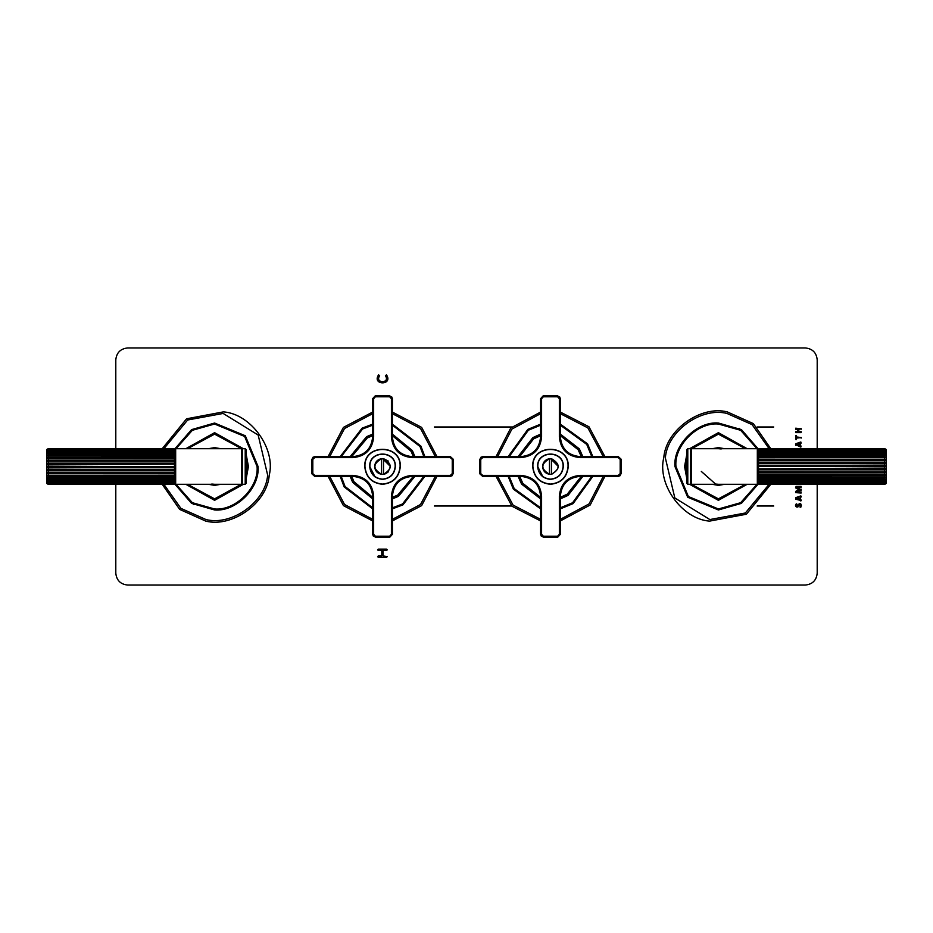 <?xml version="1.0" encoding="UTF-8"?>
<svg xmlns="http://www.w3.org/2000/svg" width="933" height="933" viewBox="0 0 933 933"><rect width="100%" height="100%" fill="white"/><g stroke="black" fill="none" stroke-linecap="round" stroke-linejoin="round"><path stroke-width="1.4" d="M434.393 506.013L511.751 506.013M757.13 506.013L773.737 506.013M773.737 426.987L757.13 426.987M511.751 426.987L434.393 426.987M386.472 374.833L385.422 375.742C390.635 383.603 374.425 383.603 379.638 375.742C374.425 383.603 390.635 383.603 385.422 375.742L386.472 374.833C393.539 385.516 371.521 385.516 378.588 374.833L379.638 375.742L378.588 374.833M377.585 556.604L378.285 557.304L377.585 556.604L378.285 555.905L381.784 555.905L381.784 550.505L377.585 549.805L378.285 550.505M386.577 557.304L387.277 556.604L386.577 557.304L378.285 557.304M387.277 556.604L383.031 555.905L383.031 550.505L386.577 550.505L387.277 549.805L386.577 549.117L378.285 549.117L377.585 549.805M386.577 550.505L387.277 549.805M795.721 429.343L795.721 428.189L801.295 428.76L798.811 429.343L798.811 431.489L801.109 431.489L801.109 432.644L795.721 432.644L795.721 431.489L797.82 431.489L797.82 429.343L795.721 429.343L795.721 428.189M795.546 432.061L795.721 432.644L795.546 432.061M801.295 432.061L801.109 432.644M801.295 428.76L801.109 429.343L801.295 428.76M795.767 499.237L795.779 497.651L800.841 495.878L799.966 499.575L801.295 500.566L795.767 499.237L795.779 497.651M801.295 496.368L801.109 497.044M796.654 498.502L799.08 499.307L799.08 497.697L796.654 498.502M801.085 499.936L800.829 501.009M801.109 486.396L801.109 487.493L796.467 487.493L801.295 489.755L796.467 491.948L801.109 491.948L801.109 493.044L795.569 492.612L796.222 490.956L799.628 489.72L796.234 488.425L796.024 486.396L801.109 486.396L801.109 487.493M801.109 489.16L801.109 490.338L801.109 489.16M796.234 488.425L795.569 487.632L796.234 488.425M795.569 491.854L796.222 490.956M795.534 505.803L796.281 503.808L796.374 505.185L797.563 505.558M800.899 504.088L801.377 505.593L800.456 507.202L799.709 504.695L797.109 507.109L795.464 505.196L796.281 503.808L796.98 505.931L799.558 503.482L800.397 503.68M795.464 505.196L796.759 503.96L796.98 505.931L799.558 503.482L801.377 505.593L799.966 507.039L800.432 505.593L799.709 504.695L796.432 506.981M795.872 506.549L795.557 505.919M798.1 506.794L797.109 507.109M800.432 505.593L799.709 504.695M801.097 506.852L799.966 507.039M796.374 505.185L796.98 505.931M801.377 505.593L800.456 507.202M800.841 441.985L801.109 443.152L799.966 443.525L800.829 447.105L795.546 444.598L795.779 443.758L800.841 441.985L801.109 443.152M799.08 443.805L796.654 444.609L799.08 445.414L799.08 443.805M795.546 444.598L795.767 445.344M801.085 446.032L800.829 447.105M796.036 435.361L796.514 436.959L801.295 437.542L796.514 438.125L796.036 439.723L795.569 435.536L796.514 435.536M801.295 437.542L801.109 438.125M115.797 359.811C116.555 352.662 120.509 348.709 127.658 347.951C120.509 348.709 116.555 352.662 115.797 359.811L115.797 448.715M115.797 484.285L115.797 573.189C116.555 580.338 120.509 584.291 127.658 585.049C120.509 584.291 116.555 580.338 115.797 573.189M127.658 585.049L805.342 585.049C812.491 584.291 816.445 580.338 817.203 573.189C816.445 580.338 812.491 584.291 805.342 585.049M817.203 573.189L817.203 484.285M817.203 448.715L817.203 359.811C816.445 352.662 812.491 348.709 805.342 347.951C812.491 348.709 816.445 352.662 817.203 359.811M805.342 347.951L127.658 347.951M392.408 520.929L421.646 505.616L436.959 476.378M436.959 456.622L421.646 427.384L392.408 412.071M328.101 476.378L343.414 505.616L372.652 520.929M372.652 412.071L343.414 427.384L328.101 456.622M314.771 475.387L352.919 475.387C365.526 476.623 372.43 483.539 373.643 496.111L373.643 534.259L375.416 536.218L389.644 536.218L391.417 534.259L391.417 496.111C392.653 483.504 399.569 476.6 412.141 475.387L450.289 475.387L450.347 476.378L412.164 476.378C400.175 477.533 393.586 484.122 392.408 496.134L392.408 534.317L389.749 537.256L375.311 537.256L372.652 534.317L372.652 496.134C371.497 484.145 364.908 477.556 352.896 476.378L314.713 476.378L311.774 473.719L311.774 459.281L314.713 456.622L352.896 456.622C364.885 455.467 371.474 448.878 372.652 436.866L372.652 398.683L373.643 398.741L373.643 436.889C372.407 449.496 365.491 456.4 352.919 457.613L314.771 457.613L312.812 459.386L312.812 473.614L314.771 475.387L314.713 476.378M372.652 398.683L375.311 395.744L389.749 395.744L392.408 398.683L392.408 436.866C393.563 448.855 400.152 455.444 412.164 456.622L450.347 456.622L450.289 457.613L412.141 457.613C399.534 456.377 392.63 449.461 391.417 436.889L391.417 398.741L389.644 396.782L375.416 396.782L373.643 398.741M391.417 534.259L392.408 534.317M391.65 396.7L392.408 398.683L391.417 398.741M373.643 534.259L372.652 534.317L373.41 536.3M312.73 457.38L314.713 456.622L314.771 457.613M412.491 456.622L412.141 457.613M450.347 456.622L453.286 459.281L453.286 473.719L450.347 476.378L452.33 475.62M377.982 460.039L380.221 458.943M383.521 458.663L383.521 458.756C392.361 463.923 392.361 469.077 383.521 474.244L383.521 474.337C392.49 469.112 392.49 463.888 383.521 458.663L383.521 474.337L381.539 474.337L381.539 458.663L383.521 458.663L388.268 461.065M381.131 458.721L382.53 458.593L390.437 466.5L387.965 472.238L384.839 474.057M381.539 474.337L381.539 474.244C372.699 469.077 372.699 463.923 381.539 458.756L381.539 458.663C377.305 459.561 374.996 462.173 374.623 466.5C374.996 470.827 377.305 473.439 381.539 474.337L376.792 471.935M374.693 465.509L376.944 460.914M383.964 474.267L381.131 474.279M374.634 466.827L374.634 466.173M395.37 466.5C396.082 449.939 368.978 449.939 369.69 466.5C370.506 474.244 374.786 478.524 382.53 479.34C390.274 478.524 394.554 474.244 395.37 466.5M375.066 476.95L369.69 466.5M400.315 466.5C401.283 443.572 363.777 443.572 364.745 466.5C365.876 477.218 371.812 483.154 382.53 484.285C393.248 483.154 399.184 477.218 400.315 466.5M392.408 497.825L397.971 495.493L413.855 476.378M413.855 456.622L411.523 451.059L392.408 435.175M372.652 435.175L367.089 437.507L351.205 456.622M351.205 476.378L353.537 481.941L372.652 497.825M392.408 508.835L402.963 504.858L424.865 476.378M424.865 456.622L420.888 446.067L392.408 424.165M372.652 424.165L362.097 428.142L340.195 456.622L362.097 428.142M340.195 476.378L344.172 486.933L372.652 508.835M604.899 456.622L588.968 426.778L560.348 412.071M560.348 520.929L590.192 504.998L604.899 476.378M540.592 412.071L510.748 428.002L496.041 456.622M496.041 476.378L511.972 506.222L540.592 520.929M560.348 497.825L567.567 494.548L581.795 476.378M581.795 456.622L578.518 449.403L560.348 435.175M540.592 435.175L533.373 438.452L519.145 456.622M519.145 476.378L522.422 483.597L540.592 497.825M560.348 508.835L573.095 503.622L592.805 476.378M592.805 456.622L587.592 443.875L560.348 424.165M540.592 424.165L527.845 429.378L508.135 456.622L527.845 429.378M508.135 476.378L513.348 489.125L540.592 508.835M482.711 475.387L520.859 475.387C533.466 476.623 540.37 483.539 541.583 496.111L541.583 534.259L543.356 536.218L557.584 536.218L559.357 534.259L559.357 496.111C560.593 483.504 567.509 476.6 580.081 475.387L618.229 475.387L618.287 476.378L580.104 476.378C568.115 477.533 561.526 484.122 560.348 496.134L560.348 534.317L557.689 537.256L543.251 537.256L540.592 534.317L540.592 496.134C539.437 484.145 532.848 477.556 520.836 476.378L482.653 476.378L479.714 473.719L479.714 459.281L482.653 456.622L520.836 456.622C532.825 455.467 539.414 448.878 540.592 436.866L540.592 398.683L541.583 398.741L541.583 436.889C540.347 449.496 533.431 456.4 520.859 457.613L482.711 457.613L480.752 459.386L480.752 473.614L482.711 475.387L482.653 476.378M540.592 398.683L543.251 395.744L557.689 395.744L560.348 398.683L560.348 436.866C561.503 448.855 568.092 455.444 580.104 456.622L618.287 456.622L618.229 457.613L580.081 457.613C567.474 456.377 560.57 449.461 559.357 436.889L559.357 398.741L557.584 396.782L543.356 396.782L541.583 398.741M559.357 534.259L560.348 534.317M559.59 396.7L560.348 398.683L559.357 398.741M541.583 534.259L540.592 534.317L541.35 536.3M480.67 457.38L482.653 456.622L482.711 457.613M580.431 456.622L580.081 457.613M618.287 456.622L621.226 459.281L621.226 473.719L618.287 476.378L620.27 475.62M549.479 474.337L549.479 458.663L551.461 458.663L551.461 474.337L549.479 474.244C540.639 469.077 540.639 463.923 549.479 458.756L549.479 458.663C545.245 459.561 542.936 462.173 542.563 466.5C542.936 470.827 545.245 473.439 549.479 474.337M551.461 458.663L551.461 458.756C560.301 463.923 560.301 469.077 551.461 474.244L551.461 474.337C560.43 469.112 560.43 463.888 551.461 458.663M551.904 474.267L549.071 474.279M542.574 466.827L542.574 466.173M549.071 458.721L550.47 458.593L558.377 466.5M563.31 466.5C564.022 449.939 536.918 449.939 537.63 466.5C538.446 474.244 542.726 478.524 550.47 479.34C558.214 478.524 562.494 474.244 563.31 466.5M543.006 476.95L537.63 466.5M568.255 466.5C569.223 443.572 531.717 443.572 532.685 466.5C533.816 477.218 539.752 483.154 550.47 484.285C561.188 483.154 567.124 477.218 568.255 466.5M218.812 484.285L210.368 484.285M210.368 448.715L218.812 448.715M220.888 448.715L214.59 447.63L208.292 448.715M208.292 484.285L214.59 485.37L220.888 484.285M246.207 475.422L247.432 466.5L246.207 457.578M242.277 448.82L214.59 433.658L186.973 448.715M186.973 484.285L214.59 499.342L242.277 484.18M176.01 448.715L192.35 430.3L214.59 424.025L244.633 436.457L257.065 466.5L244.633 436.457L214.59 424.025L244.633 436.457L257.065 466.5C258.966 487.516 235.606 510.876 214.59 508.975L192.35 502.7L176.01 484.285M193.831 504.683L174.868 484.145L191.58 503.377L214.59 509.966C236.096 511.914 260.004 488.006 258.056 466.5L245.321 435.769L214.59 423.034L191.58 429.623L174.868 448.855M162.202 484.285L179.672 509.406L205.761 521.115C232.387 527.926 267.281 502.747 269.205 475.329C276.016 448.703 250.837 413.809 223.419 411.885L186.6 418.777L162.202 448.715M218.357 448.715L217.494 448.551L218.357 448.715M210.823 484.285L211.686 484.449M242.253 482.536L242.452 448.715L242.253 482.536M246.207 459.607L246.207 449.706L245.216 448.715L245.216 484.285L246.207 483.294L246.207 459.607M174.483 448.715L175.077 449.309L48.236 448.761L46.86 449.519L48.236 448.715L174.483 448.715L175.077 449.309L175.077 483.691L174.483 484.192L48.236 484.192L46.86 483.306L48.236 483.959L174.483 483.959L175.077 482.874L174.483 483.597L48.236 483.597L46.86 482.618L174.483 483.107L175.077 481.708L174.483 482.489L48.236 482.489L46.86 481.44L174.483 481.755L175.077 480.087L174.483 480.903L48.236 480.903L46.86 479.819L174.483 479.935L175.077 478.058L174.483 478.874L48.236 478.874L46.86 477.778L175.077 477.778L175.077 475.667L174.483 476.471L48.236 476.471L46.86 475.398L175.077 475.398M187.545 448.715L214.59 434.137L241.635 448.715L241.659 484.285L175.672 484.285L175.672 448.715L175.077 449.473M46.86 449.519L48.236 448.715M46.86 475.398L175.077 475.34L175.077 473.008L174.483 473.754L48.236 473.754L46.86 472.751L175.077 472.646L175.077 470.15L174.483 470.827L48.236 470.827L46.86 469.917L48.236 469.311L175.077 469.766L175.077 467.176L174.483 467.771L48.236 467.771L46.86 466.966L48.236 466.22L175.077 466.78L175.077 464.179L48.236 464.669L46.86 464.016L48.236 463.141L174.483 463.141L175.077 463.794L175.077 461.252L46.86 461.135L48.236 460.156L174.483 460.156L175.077 460.89L175.077 458.5L46.86 458.418L48.236 457.368L174.483 457.368L175.077 458.15L175.077 455.98L46.86 455.945L48.236 454.861L174.483 454.861L175.077 455.666L174.483 453.73L46.86 453.788L48.236 452.703L174.483 452.703L175.077 453.52L174.483 451.77L46.86 452.027L48.236 450.966L174.483 450.966L175.077 451.759L174.483 450.266L46.86 450.697L48.236 449.694L174.483 449.694L175.077 450.441L174.483 449.251L48.236 449.251L46.86 449.858L48.236 448.936L174.483 448.936L175.077 449.624L174.996 449.018M46.86 455.945L175.077 455.945M46.86 458.418L175.077 458.418M46.86 461.135L175.077 461.135M46.86 464.016L175.077 464.016M46.86 466.966L175.077 466.966M46.86 469.917L175.077 469.917M46.86 472.751L175.077 472.751M46.86 477.778L175.077 477.766M174.483 484.192L48.236 484.192M46.86 483.481L48.236 484.285L46.86 483.481M47.303 483.982L46.65 482.699L46.65 450.301L47.303 449.018M714.188 448.715L722.632 448.715M722.632 484.285L714.188 484.285M712.112 484.285L718.41 485.37L724.708 484.285M724.708 448.715L718.41 447.63L712.112 448.715M686.793 457.578L685.568 466.5L686.793 475.422M690.723 484.18L718.41 499.342L746.027 484.285M746.027 448.715L718.41 433.658L690.723 448.82M718.41 508.975L688.367 496.543L675.935 466.5C674.034 445.484 697.394 422.124 718.41 424.025L740.65 430.3L756.99 448.715M739.169 428.317L758.132 448.855L741.42 429.623L718.41 423.034C696.904 421.086 672.996 444.994 674.944 466.5L687.679 497.231L718.41 509.966L741.42 503.377L758.132 484.145M770.798 448.715L753.328 423.594L727.239 411.885C700.613 405.074 665.719 430.253 663.795 457.671C656.984 484.297 682.163 519.191 709.581 521.115L746.4 514.223L770.798 484.285M714.643 484.285L715.506 484.449L714.643 484.285M722.177 448.715L721.314 448.551M690.747 450.464L690.548 484.285L690.747 450.464M686.793 473.393L686.793 483.294L687.784 484.285L687.784 448.715L686.793 449.706L686.793 473.393M758.517 484.285L757.923 483.691L884.764 484.239L886.14 483.481L884.764 484.285L758.517 484.285L757.923 483.691L757.923 449.309L758.517 448.808L884.764 448.808L886.14 449.694L884.764 449.041L758.517 449.041L757.923 450.126L758.517 449.403L884.764 449.403L886.14 450.382L758.517 449.893L757.923 451.292L758.517 450.511L884.764 450.511L886.14 451.56L758.517 451.245L757.923 452.913L758.517 452.097L884.764 452.097L886.14 453.181L758.517 453.065L757.923 454.942L758.517 454.126L884.764 454.126L886.14 455.222L757.923 455.222L757.923 457.333L758.517 456.529L884.764 456.529L886.14 457.602L757.923 457.602M745.455 484.285L718.41 498.863L691.365 484.285L691.341 448.715L757.328 448.715L757.328 484.285L757.923 483.376L758.517 484.064L884.764 484.239M886.14 483.481L884.764 484.285M886.14 457.602L757.923 457.66L757.923 459.992L758.517 459.246L884.764 459.246L886.14 460.249L757.923 460.354L757.923 462.85L758.517 462.173L884.764 462.173L886.14 463.083L884.764 463.689L757.923 463.234L757.923 465.824L758.517 465.229L884.764 465.229L886.14 466.034L884.764 466.78L757.923 466.22L757.923 468.821L884.764 468.331L886.14 468.984L884.764 469.859L758.517 469.859L757.923 469.206L757.923 471.748L886.14 471.865L884.764 472.844L758.517 472.844L757.923 472.11L757.923 474.5L886.14 474.582L884.764 475.632L758.517 475.632L757.923 474.85L757.923 477.02L886.14 477.055L884.764 478.139L758.517 478.139L757.923 477.334L758.517 479.27L886.14 479.212L884.764 480.297L758.517 480.297L757.923 479.48L758.517 481.23L886.14 480.973L884.764 482.034L758.517 482.034L757.923 481.241L758.517 482.734L886.14 482.303L884.764 483.306L758.517 483.306L757.923 482.559L758.517 483.749L884.764 483.749L886.14 483.142L884.764 484.064M886.14 477.055L757.923 477.055M886.14 474.582L757.923 474.582M886.14 471.865L757.923 471.865M886.14 468.984L757.923 468.984M886.14 466.034L757.923 466.034M886.14 463.083L757.923 463.083M886.14 460.249L757.923 460.249M886.14 455.222L757.923 455.234M758.517 448.808L884.764 448.808M886.14 449.519L884.764 448.715L886.14 449.519M885.697 449.018L886.35 450.301L886.35 482.699L885.697 483.982M329.711 456.622L344.534 428.504L372.652 413.681M392.408 413.681L420.526 428.504L435.349 456.622M435.349 476.378L420.526 504.496L392.408 519.319M372.652 519.319L344.534 504.496L329.711 476.378M412.141 475.387L412.164 476.378M450.289 457.613L452.248 459.386L452.248 473.614L450.289 475.387M391.417 496.111L392.408 496.134M391.417 436.889L392.408 436.866M373.643 496.111L372.652 496.134M372.652 436.866L373.643 436.889M352.919 475.387L352.896 476.378M352.896 456.622L352.919 457.613M375.311 395.744L375.416 396.782M389.749 395.744L389.644 396.782M312.812 459.386L311.774 459.281M312.812 473.614L311.774 473.719M375.416 536.218L375.311 537.256M389.644 536.218L389.749 537.256M453.286 459.281L452.248 459.386M453.286 473.719L452.248 473.614M382.53 479.142C374.903 478.337 370.693 474.127 369.888 466.5C369.188 450.196 395.872 450.196 395.172 466.5C394.367 474.127 390.157 478.337 382.53 479.142M382.53 484.087C371.929 482.967 366.063 477.101 364.943 466.5C363.975 443.828 401.085 443.828 400.117 466.5C398.997 477.101 393.131 482.967 382.53 484.087M413.354 476.378L397.75 495.061L392.408 497.324M372.652 497.324L353.969 481.72L351.706 476.378M351.706 456.622L367.31 437.939L372.652 435.676M392.408 435.676L411.091 451.28L413.354 456.622M350.167 476.378L352.674 482.408L372.652 498.863M392.408 498.863L398.438 496.356L414.893 476.378M414.893 456.622L412.386 450.592L392.408 434.137M372.652 434.137L366.622 436.644L350.167 456.622M423.839 476.378L402.508 503.995L392.408 507.809M372.652 507.809L345.035 486.478L341.221 476.378M341.221 456.622L362.552 429.005L372.652 425.191M392.408 425.191L420.025 446.522L423.839 456.622M603.289 476.378L589.05 503.913L560.348 519.319M540.592 519.319L513.057 505.08L497.651 476.378M497.651 456.622L511.89 429.087L540.592 413.681M560.348 413.681L587.883 427.92L603.289 456.622M581.294 476.378L567.311 494.14L560.348 497.324M540.592 497.324L522.83 483.341L519.646 476.378M519.646 456.622L533.629 438.86L540.592 435.676M560.348 435.676L578.11 449.659L581.294 456.622M518.107 476.378L521.582 484.11L540.592 498.863M560.348 498.863L568.08 495.388L582.833 476.378M582.833 456.622L579.358 448.89L560.348 434.137M540.592 434.137L532.86 437.612L518.107 456.622M591.779 476.378L572.582 502.77L560.348 507.809M540.592 507.809L514.2 488.612L509.161 476.378M509.161 456.622L528.358 430.23L540.592 425.191M560.348 425.191L586.74 444.388L591.779 456.622M618.229 475.387L620.188 473.614L620.188 459.386L618.229 457.613M580.081 475.387L580.104 476.378M559.357 496.111L560.348 496.134M559.357 436.889L560.348 436.866M541.583 496.111L540.592 496.134M540.592 436.866L541.583 436.889M520.859 475.387L520.836 476.378M520.859 457.613L520.836 456.622M543.251 395.744L543.356 396.782M557.689 395.744L557.584 396.782M480.752 459.386L479.714 459.281M480.752 473.614L479.714 473.719M543.356 536.218L543.251 537.256M557.584 536.218L557.689 537.256M621.226 459.281L620.188 459.386M621.226 473.719L620.188 473.614M550.47 479.142C542.843 478.337 538.633 474.127 537.828 466.5C537.128 450.196 563.812 450.196 563.112 466.5C562.307 474.127 558.097 478.337 550.47 479.142M550.47 484.087C539.869 482.967 534.003 477.101 532.883 466.5C531.915 443.828 569.025 443.828 568.057 466.5C566.937 477.101 561.071 482.967 550.47 484.087M246.207 459.549L246.953 466.5L246.207 473.451M242.253 483.691L214.59 498.863L187.545 484.285M185.807 484.285L214.59 500.333L243.373 484.285M246.207 478.559L248.423 466.5L246.207 454.441M243.373 448.715L214.59 432.667L185.807 448.715M214.59 484.285L211.756 484.052M163.87 448.715L187.65 420.002L223.162 413.447L258.173 435.046L267.643 475.072C265.777 501.709 231.874 526.165 206.018 519.553L180.885 508.357L163.87 484.285M48.236 483.107L48.236 482.489M48.236 481.755L48.236 480.903M48.236 479.935L48.236 478.874M48.236 477.719L48.236 476.471M48.236 475.154L48.236 473.754M48.236 472.32L48.236 470.827M48.236 469.311L48.236 467.771M48.236 466.22L48.236 464.669M48.236 463.141L48.236 461.625M48.236 460.156L48.236 458.733M48.236 457.368L48.236 456.074M48.236 454.861L48.236 453.73M48.236 452.703L48.236 451.77M48.236 450.966L48.236 450.266M174.483 482.489L174.483 483.107M174.483 480.903L174.483 481.755M174.483 478.874L174.483 479.935M174.483 476.471L174.483 477.719M174.483 473.754L174.483 475.154M174.483 470.827L174.483 472.32M174.483 467.771L174.483 469.311M174.483 464.669L174.483 466.22M174.483 461.625L174.483 463.141M174.483 458.733L174.483 460.156M174.483 456.074L174.483 457.368M174.483 453.73L174.483 454.861M174.483 451.77L174.483 452.703M174.483 450.266L174.483 450.966M686.793 473.451L686.047 466.5L686.793 459.549M690.747 449.309L718.41 434.137L745.455 448.715M747.193 448.715L718.41 432.667L689.627 448.715M686.793 454.441L684.577 466.5L686.793 478.559M689.627 484.285L718.41 500.333L747.193 484.285M758.342 452.027L758.704 453.065M756.99 484.285L740.65 502.7L718.41 508.975L688.367 496.543L675.935 466.5M718.41 484.285L715.576 484.052L701.324 471.445M718.41 448.715L721.244 448.948M769.13 484.285L745.35 512.998L709.838 519.553L674.827 497.954L665.357 457.928C667.223 431.291 701.126 406.835 726.982 413.447L752.115 424.643L769.13 448.715M884.764 449.893L884.764 450.511M884.764 451.245L884.764 452.097M884.764 453.065L884.764 454.126M884.764 455.281L884.764 456.529M884.764 457.846L884.764 459.246M884.764 460.68L884.764 462.173M884.764 463.689L884.764 465.229M884.764 466.78L884.764 468.331M884.764 469.859L884.764 471.375M884.764 472.844L884.764 474.267M884.764 475.632L884.764 476.926M884.764 478.139L884.764 479.27M884.764 480.297L884.764 481.23M884.764 482.034L884.764 482.734M758.517 450.511L758.517 449.893M758.517 452.097L758.517 451.245M758.517 454.126L758.517 453.065M758.517 456.529L758.517 455.281M758.517 459.246L758.517 457.846M758.517 462.173L758.517 460.68M758.517 465.229L758.517 463.689M758.517 468.331L758.517 466.78M758.517 471.375L758.517 469.859M758.517 474.267L758.517 472.844M758.517 476.926L758.517 475.632M758.517 479.27L758.517 478.139M758.517 481.23L758.517 480.297M758.517 482.734L758.517 482.034M245.216 448.715L242.452 448.715M242.452 484.285L245.216 484.285M175.672 484.285L174.996 483.982M242.253 449.309L241.659 448.715L175.672 448.715M687.784 484.285L690.548 484.285M690.548 448.715L687.784 448.715M757.328 448.715L758.004 449.018M690.747 483.691L691.341 484.285L757.328 484.285"/></g></svg>
